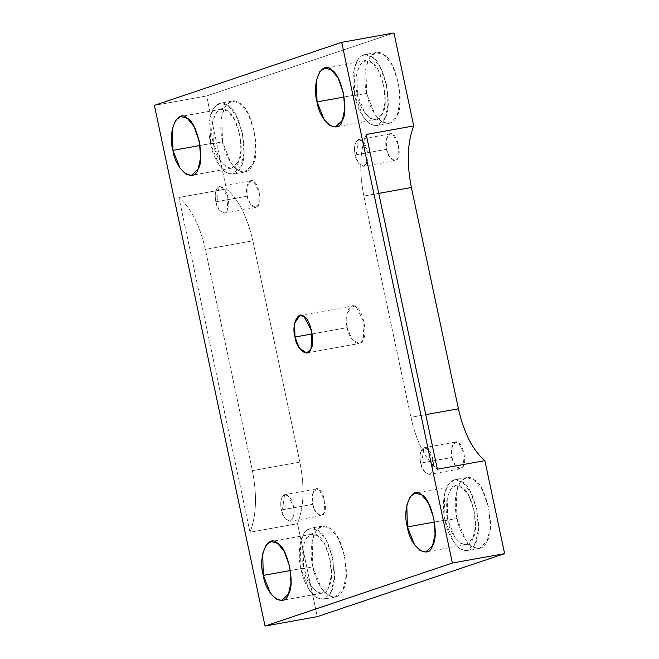 <?xml version="1.0" encoding="UTF-8"?>
<svg xmlns="http://www.w3.org/2000/svg" width="659" height="659" viewBox="0 0 659 659"><rect width="100%" height="100%" fill="white"/><g stroke="black" fill="none" stroke-linecap="round" stroke-linejoin="round"><path stroke-width="0.49" stroke-dasharray="3.29 2.47" d="M281.368 509.967C279.927 502.446 280.989 497.347 284.548 494.67L282.62 508.806L284.548 494.67C289.441 495.782 292.382 499.538 293.379 505.931C295.059 512.092 293.996 517.191 290.199 521.236C285.306 520.116 282.365 516.368 281.368 509.967L284.63 518.098L289.787 521.343L292.818 518.444L293.379 505.931L287.934 495.436L284.548 494.67C280.989 497.347 279.927 502.446 281.368 509.967L312.72 504.333L312.465 494.448L316.32 488.92L319.286 489.794L324.73 500.288L324.179 512.801L321.139 515.7L315.982 512.455L312.72 504.333L281.368 509.967M215.872 201.819C214.43 194.29 215.485 189.191 219.052 186.513L217.124 200.649L219.052 186.513C223.945 187.626 226.885 191.382 227.882 197.774C229.554 203.944 228.492 209.043 224.694 213.079C219.809 211.967 216.86 208.211 215.872 201.819L219.134 209.941L224.282 213.186L227.322 210.287L227.882 197.774L222.429 187.288L219.052 186.513C215.485 189.191 214.43 194.29 215.872 201.819L247.224 196.176L246.968 186.291L250.824 180.772L253.789 181.645L259.234 192.14L258.674 204.652L255.634 207.544L250.486 204.306L247.224 196.176L215.872 201.819M355.168 154.947C353.726 147.427 354.789 142.328 358.348 139.65L356.42 153.786L358.348 139.65C363.241 140.762 366.182 144.519 367.178 150.911C368.851 157.073 367.796 162.172 363.999 166.216C359.106 165.096 356.165 161.348 355.168 154.947L358.43 163.078L363.579 166.315L366.618 163.424L367.178 150.911L361.733 140.416L358.348 139.65C354.789 142.328 353.726 147.427 355.168 154.947L386.52 149.313L386.265 139.428L390.12 133.901L393.085 134.774L398.53 145.268L397.978 157.781L394.939 160.681L389.782 157.435L386.52 149.313L355.168 154.947M420.673 463.104C419.223 455.575 420.285 450.476 423.852 447.799L421.925 461.934L423.852 447.799C428.745 448.911 431.686 452.667 432.675 459.059C434.355 465.229 433.293 470.328 429.495 474.365C424.602 473.253 421.661 469.496 420.673 463.104L423.935 471.226L429.083 474.472L432.123 471.572L432.675 459.059L427.23 448.573L423.852 447.799C420.285 450.476 419.223 455.575 420.673 463.104L452.025 457.461L451.769 447.576L455.616 442.057L458.582 442.93L464.035 453.425L463.475 465.938L460.435 468.829L455.287 465.592L452.025 457.461L420.673 463.104M250.033 532.217L178.886 197.502C190.97 207.791 199.792 225.09 205.353 249.382L252.381 470.641C257.199 495.189 256.417 515.709 250.033 532.217L297.53 523.674L317.3 616.651L297.53 523.674L250.033 532.217C256.417 515.709 257.199 495.189 252.381 470.641L299.886 462.099C304.705 486.639 303.923 507.166 297.53 523.674C303.923 507.166 304.705 486.639 299.886 462.099L252.381 470.641L205.353 249.382L252.858 240.832L299.886 462.099L252.858 240.832L205.353 249.382C199.792 225.09 190.97 207.791 178.886 197.502L250.033 532.217M312.234 333.924L347.219 327.63L346.865 313.791L352.26 306.056L356.404 307.283L364.032 321.971L363.257 339.492L358.998 343.545L351.791 339.006L347.219 327.63L312.234 333.924M222.495 141.874L221.811 115.679L225.856 105.391L232.026 101.041L239.884 103.364L247.883 113.233L254.316 131.166L255.857 150.754L252.842 164.33L244.786 172.007L237.965 170.393L231.136 163.407L222.495 141.874L210.616 144.016L219.258 165.549L226.086 172.526L232.907 174.141L240.963 166.463L243.978 152.888L242.438 133.307L236.004 115.374L228.006 105.498L220.147 103.175L213.977 107.524L209.933 117.821L210.616 144.016L222.495 141.874C224.818 153.679 229.629 162.946 236.927 169.684C244.341 173.836 249.646 172.048 252.842 164.33C261.269 152.83 251.754 108.035 239.884 103.364C234.052 98.677 228.747 100.456 223.969 108.719C220.312 119.139 219.826 130.185 222.495 141.874M210.616 144.016C207.947 132.327 208.442 121.272 212.091 110.852C216.869 102.598 222.174 100.811 228.006 105.498C239.876 110.168 249.399 154.964 240.963 166.463C237.767 174.19 232.47 175.969 225.048 171.818C217.75 165.088 212.939 155.812 210.616 144.016M213.318 143.102C215.88 163.135 234.39 176.834 238.509 161.743C245.51 152.196 237.611 115.004 227.75 111.132C218.195 100.646 207.585 124.139 213.318 143.102L212.75 121.355L216.111 112.813L221.226 109.205L227.75 111.132L234.398 119.328L239.736 134.214L241.013 150.474L238.509 161.743L231.828 168.111L226.161 166.776L220.493 160.977L213.318 143.102L200.081 145.482L213.318 143.102M366.593 93.397L365.91 67.202L369.954 56.905L376.124 52.555L383.983 54.878L391.981 64.755L398.415 82.688L399.955 102.269L396.94 115.844L388.892 123.521L382.063 121.907L375.235 114.93L366.593 93.397L354.723 95.53L363.364 117.063L370.193 124.04L377.014 125.655L385.062 117.986L388.085 104.402L386.545 84.822L380.103 66.889L372.104 57.02L364.246 54.697L358.076 59.038L354.04 69.335L354.723 95.53L366.593 93.397C368.916 105.193 373.727 114.468 381.034 121.198C388.448 125.35 393.752 123.571 396.94 115.844C405.376 104.344 395.853 59.549 383.983 54.878C378.151 50.191 372.846 51.979 368.068 60.233C364.419 70.653 363.925 81.708 366.593 93.397M354.723 95.53C352.046 83.841 352.54 72.787 356.198 62.366C360.975 54.112 366.28 52.325 372.104 57.02C383.975 61.682 393.497 106.478 385.062 117.986C381.874 125.704 376.569 127.492 369.155 123.332C361.857 116.602 357.038 107.335 354.723 95.53M357.425 94.616C359.979 114.658 378.488 128.348 382.615 113.257C389.617 103.71 381.709 66.526 371.857 62.646C362.293 52.16 351.692 75.653 357.425 94.616L356.857 72.869L360.209 64.327L365.333 60.719L371.857 62.646L378.497 70.843L383.843 85.728L385.12 101.988L382.615 113.257L375.927 119.633L370.267 118.29L364.592 112.5L357.425 94.616L344.179 97.005L357.425 94.616M456.942 518.435L456.259 492.24L460.303 481.943L466.473 477.594L474.332 479.917L482.33 489.794L488.764 507.727L490.304 527.307L487.289 540.882L479.233 548.56L472.412 546.945L465.584 539.968L456.942 518.435L445.064 520.569L453.705 542.102L460.534 549.079L467.355 550.693L475.411 543.024L478.426 529.441L476.885 509.86L470.452 491.927L462.453 482.059L454.595 479.736L448.425 484.077L444.38 494.374L445.064 520.569L456.942 518.435C459.265 530.231 464.076 539.507 471.374 546.237C478.788 550.389 484.093 548.609 487.289 540.882C495.716 529.383 486.194 484.587 474.332 479.917C468.5 475.23 463.195 477.017 458.417 485.271C454.759 495.692 454.273 506.746 456.942 518.435M445.064 520.569C442.395 508.88 442.889 497.825 446.538 487.405C451.316 479.151 456.621 477.363 462.453 482.059C474.323 486.721 483.846 531.516 475.411 543.024C472.215 550.743 466.918 552.53 459.496 548.37C452.198 541.64 447.387 532.373 445.064 520.569M447.766 519.654C450.328 539.696 468.837 553.387 472.956 538.296C479.958 528.749 472.058 491.565 462.198 487.685C452.642 477.198 442.032 500.692 447.766 519.654L447.197 497.907L450.558 489.365L455.674 485.757L462.198 487.685L468.846 495.881L474.183 510.766L475.46 527.027L472.956 538.296L466.275 544.672L460.608 543.329L454.941 537.538L447.766 519.654L434.528 522.043L447.766 519.654M312.836 566.913L312.152 540.718L316.196 530.429L322.366 526.08L330.225 528.403L338.224 538.271L344.657 556.204L346.197 575.793L343.182 589.368L335.134 597.046L328.306 595.431L321.477 588.446L312.836 566.913L300.965 569.055L309.606 590.588L316.435 597.565L323.256 599.179L331.304 591.502L334.327 577.927L332.787 558.346L326.345 540.413L318.346 530.536L310.488 528.213L304.318 532.563L300.282 542.859L300.965 569.055L312.836 566.913C315.159 578.717 319.969 587.985 327.276 594.723C334.69 598.874 339.995 597.087 343.182 589.368C351.618 577.869 342.095 533.073 330.225 528.403C324.393 523.716 319.088 525.495 314.31 533.757C310.661 544.177 310.167 555.224 312.836 566.913M300.965 569.055C298.288 557.366 298.782 546.311 302.44 535.891C307.218 527.637 312.523 525.849 318.346 530.536C330.217 535.207 339.739 580.002 331.304 591.502C328.116 599.229 322.811 601.008 315.397 596.856C308.099 590.126 303.28 580.851 300.965 569.055M303.667 568.14C306.221 588.174 324.73 601.873 328.857 586.782C335.859 577.235 327.951 540.042 318.099 536.171C308.536 525.684 297.934 549.178 303.667 568.14L303.099 546.393L306.451 537.851L311.575 534.243L318.099 536.171L324.739 544.367L330.085 559.252L331.362 575.513L328.857 586.782L322.169 593.149L316.509 591.815L310.834 586.016L303.667 568.14L290.421 570.521L303.667 568.14M378.736 193.375L363.867 196.044L410.895 417.312L425.763 414.635L410.895 417.312C416.455 441.604 425.277 458.895 437.362 469.192C425.277 458.895 416.455 441.604 410.895 417.312L363.867 196.044C359.048 171.505 359.83 150.977 366.215 134.469C359.83 150.977 359.048 171.505 363.867 196.044L378.736 193.375M393.958 32.95L206.621 95.975L154.371 105.374L206.621 95.975L226.391 188.952L178.886 197.502L226.391 188.952C238.467 199.249 247.29 216.539 252.858 240.832C247.29 216.539 238.467 199.249 226.391 188.952L206.621 95.975L393.958 32.95M452.025 457.461C453.186 466.572 461.597 472.8 463.475 465.938C466.654 461.597 463.063 444.693 458.582 442.93C454.24 438.161 449.422 448.845 452.025 457.461M386.52 149.313C387.69 158.415 396.1 164.643 397.978 157.781C401.158 153.44 397.566 136.537 393.085 134.774C388.736 130.012 383.917 140.688 386.52 149.313M247.224 196.176C248.385 205.287 256.804 211.506 258.674 204.652C261.854 200.311 258.262 183.408 253.789 181.645C249.44 176.876 244.621 187.56 247.224 196.176M312.72 504.333C313.89 513.435 322.3 519.663 324.179 512.801C327.358 508.46 323.767 491.556 319.286 489.794C314.936 485.032 310.117 495.708 312.72 504.333M347.219 327.63C348.85 340.382 360.63 349.097 363.257 339.492C367.706 333.413 362.681 309.746 356.404 307.283C350.324 300.611 343.578 315.554 347.219 327.63M316.32 488.92L284.968 494.563M321.139 515.7L289.787 521.343M250.824 180.772L219.463 186.406M255.634 207.544L224.282 213.186M390.12 133.901L358.768 139.543M394.939 160.681L363.579 166.315M455.616 442.057L424.264 447.692M460.435 468.829L429.083 474.472M306.74 352.944L358.998 343.545M300.002 315.455L352.26 306.056M232.026 101.041L220.147 103.175M244.786 172.007L232.907 174.141M221.226 109.205L180.846 116.47M231.828 168.111L191.448 175.376M376.124 52.555L364.246 54.697M388.892 123.521L377.014 125.655M365.333 60.719L324.953 67.984M375.927 119.633L335.546 126.899M466.473 477.594L454.595 479.736M479.233 548.56L467.355 550.693M455.674 485.757L415.294 493.023M466.275 544.672L425.895 551.937M322.366 526.08L310.488 528.213M335.134 597.046L323.256 599.179M311.575 534.243L271.195 541.509M322.169 593.149L281.788 600.415"/><path stroke-width="0.99" d="M294.968 337.029L299.532 348.405L306.74 352.944L310.999 348.891L311.781 331.37L304.153 316.682L300.002 315.455L294.606 323.19L294.968 337.029L312.234 333.924L294.968 337.029C291.319 324.961 298.066 310.01 304.153 316.682C310.422 319.145 315.455 342.812 310.999 348.891C308.371 358.496 296.591 349.781 294.968 337.029M200.081 145.482L172.938 150.367L180.113 168.243L185.78 174.034L191.448 175.376L198.128 169.009L200.633 157.732L199.356 141.479L194.018 126.586L187.37 118.398L180.846 116.47L175.731 120.078L172.37 128.62L172.938 150.367L200.081 145.482M344.179 97.005L317.045 101.881L324.22 119.757L329.887 125.556L335.546 126.899L342.235 120.523L344.739 109.254L343.463 92.993L338.116 78.108L331.477 69.912L324.953 67.984L319.829 71.592L316.477 80.134L317.045 101.881L344.179 97.005M434.528 522.043L407.386 526.92L414.56 544.795L420.228 550.594L425.895 551.937L432.576 545.561L435.08 534.292L433.803 518.032L428.465 503.146L421.818 494.95L415.294 493.023L410.178 496.631L406.817 505.173L407.386 526.92L434.528 522.043M290.421 570.521L263.287 575.406L270.462 593.281L276.129 599.072L281.788 600.415L288.477 594.047L290.981 582.77L289.705 566.518L284.358 551.624L277.719 543.436L271.195 541.509L266.071 545.117L262.719 553.659L263.287 575.406L290.421 570.521M458.4 408.769L411.373 187.502L378.736 193.375L411.373 187.502C406.554 162.962 407.336 142.435 413.72 125.927L366.215 134.469L437.362 469.192L484.867 460.641C472.783 450.352 463.961 433.062 458.4 408.769L425.763 414.635L458.4 408.769C463.961 433.062 472.783 450.352 484.867 460.641L437.362 469.192L366.215 134.469L413.72 125.927L393.958 32.95L341.7 42.349L452.379 563.025L504.629 553.626L484.867 460.641L504.629 553.626L452.379 563.025L341.7 42.349L393.958 32.95L413.72 125.927C407.336 142.435 406.554 162.962 411.373 187.502L458.4 408.769M154.371 105.374L341.7 42.349L154.371 105.374L265.042 626.05L452.379 563.025L265.042 626.05L317.3 616.651L504.629 553.626L317.3 616.651L265.042 626.05L154.371 105.374M263.287 575.406C257.554 556.435 268.155 532.942 277.719 543.436C287.571 547.308 295.479 584.5 288.477 594.047C284.35 609.138 265.841 595.439 263.287 575.406M407.386 526.92C401.652 507.957 412.262 484.464 421.818 494.95C431.678 498.822 439.578 536.014 432.576 545.561C428.457 560.652 409.947 546.954 407.386 526.92M317.045 101.881C311.312 82.919 321.913 59.425 331.477 69.912C341.329 73.783 349.237 110.976 342.235 120.523C338.108 135.614 319.599 121.915 317.045 101.881M172.938 150.367C167.205 131.396 177.815 107.903 187.37 118.398C197.23 122.269 205.13 159.462 198.128 169.009C194.01 184.1 175.5 170.401 172.938 150.367"/></g></svg>
